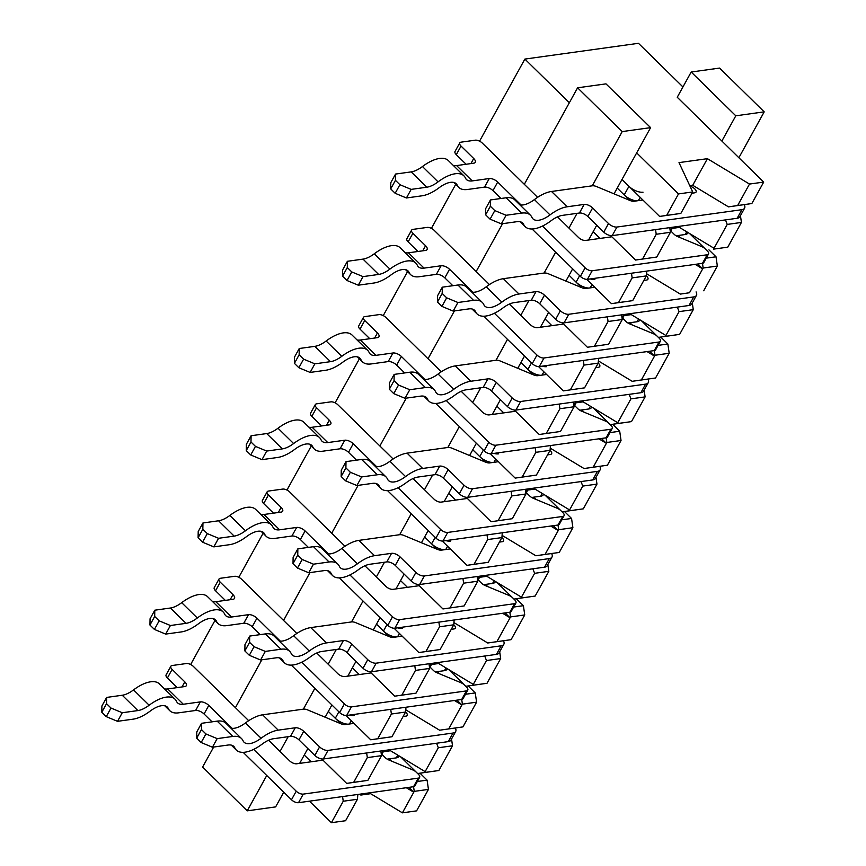 <?xml version="1.0" encoding="UTF-8"?>
<svg xmlns="http://www.w3.org/2000/svg" width="866" height="866" viewBox="0 0 866 866"><rect width="100%" height="100%" fill="white"/><g stroke="black" fill="none" stroke-linecap="round" stroke-linejoin="round"><path stroke-width="1.3" d="M402.138 636.142L393.391 637.354A6.614 3.02 28.9 0 1 389.159 636.575L355.829 622.708A6.614 3.02 28.9 0 0 351.596 621.918L310.764 627.601A32.334 14.982 -45.5 0 0 293.639 635.709A21.304 9.872 134.5 0 1 279.123 640.981M397.646 627.85A11.02 5.034 28.9 0 0 402.268 628.315M451.262 629.311L453.968 628.943A5.51 2.511 28.9 0 0 455.31 628.186A5.51 2.511 28.9 0 0 453.752 624.765M244.861 650.929L244.959 644.661L249.7 636.077L249.603 642.345L244.861 650.929L249.321 655.302L254.063 646.718L265.321 651.405L280.941 649.229A32.334 14.982 -45.5 0 1 289.677 651.34A32.334 14.982 -45.5 0 1 291.203 653.538A21.304 9.872 134.5 0 0 292.21 654.988A21.304 9.872 134.5 0 0 309.259 651.026A32.334 14.982 -45.5 0 1 326.374 642.918L343.412 640.548L338.671 649.132A6.614 3.02 28.9 0 1 347.114 652.65L363.016 668.249A6.614 3.02 28.9 0 0 371.46 671.756L496.413 654.393A11.02 5.034 28.9 0 0 499.087 652.888L503.828 644.293A11.02 5.034 28.9 0 0 503.471 640.808M503.828 644.293A11.02 5.034 28.9 0 1 501.154 645.809L376.201 663.172A6.614 3.02 28.9 0 1 367.758 659.665L351.856 644.066A6.614 3.02 28.9 0 0 343.412 640.548M249.321 655.302L260.579 659.989L276.2 657.814A21.304 9.872 -45.5 0 1 281.959 659.21A21.304 9.872 -45.5 0 1 282.965 660.661A32.334 14.982 134.5 0 0 284.492 662.858A32.334 14.982 134.5 0 0 310.353 656.85A21.304 9.872 -45.5 0 1 321.632 651.503L338.671 649.132M373.3 629.972L376.483 624.202L383.454 631.043A11.02 5.034 28.9 0 0 396.195 636.965M249.7 636.077L265.321 633.912A32.334 14.982 -45.5 0 1 274.057 636.012L289.677 651.34M265.321 651.405L260.579 659.989M254.063 646.718L249.603 642.345M353.988 723.37L345.242 724.582A6.614 3.02 28.9 0 1 341.009 723.803L307.679 709.936A6.614 3.02 28.9 0 0 303.446 709.146L262.604 714.818A32.334 14.982 -45.5 0 0 245.489 722.937A21.304 9.872 134.5 0 1 230.973 728.209M349.496 715.078A11.02 5.034 28.9 0 0 354.118 715.543M403.112 716.539L405.818 716.16A5.51 2.511 28.9 0 0 407.15 715.413A5.51 2.511 28.9 0 0 405.602 711.993L391.952 736.76L370.724 739.78L345.978 715.5M196.712 738.146L196.809 731.889L201.551 723.305L201.453 729.562L196.712 738.146L201.172 742.53L205.913 733.946L217.171 738.622L232.792 736.457A32.334 14.982 -45.5 0 1 241.527 738.568A32.334 14.982 -45.5 0 1 243.054 740.766A21.304 9.872 134.5 0 0 244.06 742.216A21.304 9.872 134.5 0 0 261.099 738.254A32.334 14.982 -45.5 0 1 278.224 730.146L295.263 727.776L290.521 736.36A6.614 3.02 28.9 0 1 298.965 739.878L314.867 755.466A6.614 3.02 28.9 0 0 323.31 758.984L448.263 741.621A11.02 5.034 28.9 0 0 450.937 740.105L455.678 731.521A11.02 5.034 28.9 0 0 455.321 728.025M455.678 731.521A11.02 5.034 28.9 0 1 453.005 733.037L328.041 750.4A6.614 3.02 28.9 0 1 319.597 746.882L303.706 731.294A6.614 3.02 28.9 0 0 295.263 727.776M201.172 742.53L212.43 747.217L228.05 745.041A21.304 9.872 -45.5 0 1 233.809 746.427A21.304 9.872 -45.5 0 1 234.816 747.878A32.334 14.982 134.5 0 0 236.342 750.086A32.334 14.982 134.5 0 0 262.203 744.078A21.304 9.872 -45.5 0 1 273.483 738.73L290.521 736.36M325.151 717.2L328.333 711.43L335.304 718.271A11.02 5.034 28.9 0 0 348.045 724.192M201.551 723.305L217.171 721.129A32.334 14.982 -45.5 0 1 225.907 723.24L241.527 738.568M217.171 738.622L212.43 747.217M205.913 733.946L201.453 729.562M450.288 548.914L441.552 550.126A6.614 3.02 28.9 0 1 437.308 549.347L403.978 535.48A6.614 3.02 28.9 0 0 399.746 534.701L358.914 540.373A32.334 14.982 -45.5 0 0 341.789 548.481A21.304 9.872 134.5 0 1 327.283 553.764M445.795 540.622A11.02 5.034 28.9 0 0 450.417 541.088M499.411 542.094L502.118 541.715A5.51 2.511 28.9 0 0 503.46 540.958A5.51 2.511 28.9 0 0 501.901 537.537M293.011 563.701L293.109 557.444L297.85 548.849L297.752 555.117L293.011 563.701L297.471 568.074L302.212 559.49L313.47 564.177L329.091 562.002A32.334 14.982 -45.5 0 1 337.827 564.112A32.334 14.982 -45.5 0 1 339.353 566.31A21.304 9.872 134.5 0 0 340.36 567.76A21.304 9.872 134.5 0 0 357.409 563.809A32.334 14.982 -45.5 0 1 374.523 555.691L391.562 553.331L386.831 561.915A6.614 3.02 28.9 0 1 395.275 565.422L411.166 581.021A6.614 3.02 28.9 0 0 419.609 584.528L544.562 567.176A11.02 5.034 28.9 0 0 547.236 565.66L551.978 557.076A11.02 5.034 28.9 0 0 551.631 553.58M551.978 557.076A11.02 5.034 28.9 0 1 549.304 558.592L424.351 575.944A6.614 3.02 28.9 0 1 415.907 572.437L400.005 556.838A6.614 3.02 28.9 0 0 391.562 553.331M297.471 568.074L308.729 572.762L324.349 570.597A21.304 9.872 -45.5 0 1 330.108 571.982A21.304 9.872 -45.5 0 1 331.115 573.433A32.334 14.982 134.5 0 0 332.641 575.63A32.334 14.982 134.5 0 0 358.502 569.622A21.304 9.872 -45.5 0 1 369.782 564.275L386.831 561.915M421.45 542.744L424.632 536.974L431.604 543.816A11.02 5.034 28.9 0 0 444.345 549.737M297.85 548.849L313.47 546.684A32.334 14.982 -45.5 0 1 322.217 548.795L337.827 564.112M313.47 564.177L308.729 572.762M302.212 559.49L297.752 555.117M498.437 461.686L489.701 462.909A6.614 3.02 28.9 0 1 485.458 462.119L452.128 448.252A6.614 3.02 28.9 0 0 447.895 447.473L407.063 453.145A32.334 14.982 -45.5 0 0 389.938 461.253A21.304 9.872 134.5 0 1 375.433 466.536M493.945 453.405A11.02 5.034 28.9 0 0 498.567 453.86M547.561 454.866L550.267 454.488A5.51 2.511 28.9 0 0 551.61 453.73A5.51 2.511 28.9 0 0 550.051 450.309M341.161 476.473L341.269 470.216L345.999 461.632L345.902 467.889L341.161 476.473L345.621 480.857L350.362 472.273L361.62 476.95L377.24 474.785A32.334 14.982 -45.5 0 1 385.976 476.885A32.334 14.982 -45.5 0 1 387.503 479.093A21.304 9.872 134.5 0 0 388.509 480.543A21.304 9.872 134.5 0 0 405.559 476.581A32.334 14.982 -45.5 0 1 422.673 468.463L439.722 466.103L434.981 474.687A6.614 3.02 28.9 0 1 443.424 478.194L459.316 493.793A6.614 3.02 28.9 0 0 467.759 497.311L592.712 479.948A11.02 5.034 28.9 0 0 595.386 478.433L600.127 469.848A11.02 5.034 28.9 0 0 599.781 466.352M600.127 469.848A11.02 5.034 28.9 0 1 597.453 471.364L472.5 488.727A6.614 3.02 28.9 0 1 464.057 485.209L448.155 469.61A6.614 3.02 28.9 0 0 439.722 466.103M345.621 480.857L356.879 485.534L372.499 483.369A21.304 9.872 -45.5 0 1 378.258 484.754A21.304 9.872 -45.5 0 1 379.265 486.205A32.334 14.982 134.5 0 0 380.791 488.402A32.334 14.982 134.5 0 0 406.652 482.394A21.304 9.872 -45.5 0 1 417.942 477.058L434.981 474.687M469.599 455.527L472.782 449.757L479.753 456.599A11.02 5.034 28.9 0 0 492.494 462.52M345.999 461.632L361.62 459.456A32.334 14.982 -45.5 0 1 370.367 461.567L385.976 476.885M361.62 476.95L356.879 485.534M350.362 472.273L345.902 467.889M546.598 374.469L537.851 375.682A6.614 3.02 28.9 0 1 533.608 374.891L500.288 361.025A6.614 3.02 28.9 0 0 496.045 360.245L455.213 365.917A32.334 14.982 -45.5 0 0 438.088 374.036A21.304 9.872 134.5 0 1 423.582 379.308M542.094 366.177A11.02 5.034 28.9 0 0 546.717 366.643M595.711 367.639L598.417 367.26A5.51 2.511 28.9 0 0 599.759 366.502A5.51 2.511 28.9 0 0 598.2 363.092M389.31 389.245L389.419 382.989L394.149 374.404L394.052 380.661L389.31 389.245L393.77 393.629L398.512 385.045L409.77 389.722L425.39 387.557A32.334 14.982 -45.5 0 1 434.126 389.668A32.334 14.982 -45.5 0 1 435.652 391.865A21.304 9.872 134.5 0 0 436.659 393.316A21.304 9.872 134.5 0 0 453.708 389.354A32.334 14.982 -45.5 0 1 470.833 381.246L487.872 378.875L483.131 387.459A6.614 3.02 28.9 0 1 491.574 390.977L507.465 406.565A6.614 3.02 28.9 0 0 515.909 410.083L640.862 392.72A11.02 5.034 28.9 0 0 643.546 391.205L648.277 382.62A11.02 5.034 28.9 0 0 647.93 379.124M648.277 382.62A11.02 5.034 28.9 0 1 645.603 384.136L520.65 401.499A6.614 3.02 28.9 0 1 512.207 397.981L496.315 382.382A6.614 3.02 28.9 0 0 487.872 378.875M393.77 393.629L405.028 398.306L420.649 396.141A21.304 9.872 -45.5 0 1 426.408 397.526A21.304 9.872 -45.5 0 1 427.414 398.977A32.334 14.982 134.5 0 0 428.941 401.175A32.334 14.982 134.5 0 0 454.802 395.177A21.304 9.872 -45.5 0 1 466.092 389.83L483.131 387.459M517.749 368.299L520.942 362.529L527.914 369.371A11.02 5.034 28.9 0 0 540.644 375.292M394.149 374.404L409.77 372.228A32.334 14.982 -45.5 0 1 418.516 374.339L434.126 389.668M409.77 389.722L405.028 398.306M398.512 385.045L394.052 380.661M594.747 287.241L586.001 288.454A6.614 3.02 28.9 0 1 581.768 287.674L548.438 273.808A6.614 3.02 28.9 0 0 544.194 273.017L503.363 278.69A32.334 14.982 -45.5 0 0 486.237 286.808A21.304 9.872 134.5 0 1 471.732 292.08M590.244 278.949A11.02 5.034 28.9 0 0 594.866 279.415M643.86 280.411L646.566 280.043A5.51 2.511 28.9 0 0 647.909 279.285A5.51 2.511 28.9 0 0 646.35 275.864M437.46 302.028L437.568 295.761L442.31 287.176L442.201 293.444L437.46 302.028L441.931 306.402L446.661 297.817L457.919 302.505L473.54 300.329A32.334 14.982 -45.5 0 1 482.286 302.44A32.334 14.982 -45.5 0 1 483.813 304.637A21.304 9.872 134.5 0 0 484.808 306.088A21.304 9.872 134.5 0 0 501.858 302.126A32.334 14.982 -45.5 0 1 518.983 294.018L536.022 291.647L531.28 300.231A6.614 3.02 28.9 0 1 539.724 303.75L555.615 319.348A6.614 3.02 28.9 0 0 564.058 322.856L689.011 305.492A11.02 5.034 28.9 0 0 691.696 303.977L696.437 295.393A11.02 5.034 28.9 0 0 696.08 291.907M696.437 295.393A11.02 5.034 28.9 0 1 693.753 296.908L568.8 314.271A6.614 3.02 28.9 0 1 560.356 310.764L544.465 295.165A6.614 3.02 28.9 0 0 536.022 291.647M441.931 306.402L453.178 311.089L468.798 308.913A21.304 9.872 -45.5 0 1 474.568 310.299A21.304 9.872 -45.5 0 1 475.564 311.749A32.334 14.982 134.5 0 0 477.09 313.957A32.334 14.982 134.5 0 0 502.951 307.95A21.304 9.872 -45.5 0 1 514.242 302.602L531.28 300.231M565.899 281.071L569.092 275.301L576.063 282.143A11.02 5.034 28.9 0 0 588.804 288.064M442.31 287.176L457.93 285.011A32.334 14.982 -45.5 0 1 466.666 287.111L482.286 302.44M457.919 302.505L453.178 311.089M446.661 297.817L442.201 293.444M642.897 200.014L634.15 201.226A6.614 3.02 28.9 0 1 629.918 200.447L596.587 186.58A6.614 3.02 28.9 0 0 592.344 185.8L551.512 191.473A32.334 14.982 -45.5 0 0 534.398 199.581A21.304 9.872 134.5 0 1 519.881 204.863M628.954 186.331L624.213 194.915L617.242 188.074L621.983 179.489L628.954 186.331A11.02 5.034 28.9 0 0 643.027 192.187M692.021 193.194L694.727 192.815A5.51 2.511 28.9 0 0 696.058 192.057A5.51 2.511 28.9 0 0 690.018 186.19M485.61 214.8L485.718 208.533L490.459 199.949L490.351 206.216L485.61 214.8L490.08 219.174L494.811 210.59L506.069 215.277L521.689 213.101A32.334 14.982 -45.5 0 1 530.436 215.212A32.334 14.982 -45.5 0 1 531.962 217.409A21.304 9.872 134.5 0 0 532.969 218.86A21.304 9.872 134.5 0 0 550.007 214.909A32.334 14.982 -45.5 0 1 567.133 206.79L584.171 204.419L579.43 213.014A6.614 3.02 28.9 0 1 587.873 216.522L603.764 232.12A6.614 3.02 28.9 0 0 612.208 235.628L737.172 218.275A11.02 5.034 28.9 0 0 739.845 216.76L744.587 208.176A11.02 5.034 28.9 0 0 744.23 204.679M744.587 208.176A11.02 5.034 28.9 0 1 741.902 209.68L616.949 227.044A6.614 3.02 28.9 0 1 608.506 223.536L592.615 207.937A6.614 3.02 28.9 0 0 584.171 204.419M490.08 219.174L501.338 223.861L516.948 221.685A21.304 9.872 -45.5 0 1 522.718 223.082A21.304 9.872 -45.5 0 1 523.724 224.532A32.334 14.982 134.5 0 0 525.24 226.73A32.334 14.982 134.5 0 0 551.112 220.722A21.304 9.872 -45.5 0 1 562.391 215.374L579.43 213.014M624.213 194.915A11.02 5.034 28.9 0 0 636.954 200.836M490.459 199.949L506.08 197.784A32.334 14.982 -45.5 0 1 514.815 199.884L530.436 215.212M506.069 215.277L501.338 223.861M494.811 210.59L490.351 206.216M230.161 599.716L232.965 594.65L220.278 582.19A5.51 2.511 -151.1 0 1 219.001 579.04A5.51 2.511 -151.1 0 1 220.343 578.282L234.545 576.312A5.51 2.511 -151.1 0 1 241.582 579.235L296.832 633.457M316.75 652.996L337.783 673.64A5.51 2.511 -151.1 0 0 344.82 676.562L371.092 672.914L369.89 671.735L394.799 696.167L416.026 693.146L429.666 668.422L415.474 670.403L401.824 695.127M438.683 663.518L431.441 664.525A5.51 2.511 -151.1 0 0 430.099 665.283A5.51 2.511 -151.1 0 0 431.376 668.444L433.422 670.446A5.51 2.511 -151.1 0 0 436.919 672.72L460.939 682.711A5.51 2.511 -151.1 0 1 464.447 684.984L466.493 686.987A5.51 2.511 -151.1 0 1 467.77 690.148L463.029 698.732A5.51 2.511 -151.1 0 1 461.686 699.49L346.671 715.468A5.51 2.511 -151.1 0 1 339.634 712.545L291.312 665.12M467.77 690.148A5.51 2.511 -151.1 0 1 466.428 690.906L351.412 706.883A5.51 2.511 -151.1 0 1 344.376 703.961L301.79 662.176M280.368 641.154L256.953 618.172L252.212 626.757L260.222 634.616M225.333 600.387L215.537 590.785A5.51 2.511 -151.1 0 1 214.259 587.624L219.001 579.04M447.343 668.747L447.127 669.137A11.02 5.034 -151.1 0 1 444.453 670.652L435.338 671.919M355.98 661.343L352.408 667.816L359.271 674.56L352.408 667.816L347.807 676.151M232.965 594.65A6.614 3.02 -151.1 0 1 234.491 598.428A6.614 3.02 -151.1 0 1 232.889 599.337L215.851 601.708A21.304 9.872 -45.5 0 1 212.625 601.643M256.953 618.172A6.614 3.02 -151.1 0 0 248.51 614.665L243.768 623.249A6.614 3.02 -151.1 0 1 252.212 626.757M159.149 620.835L170.407 625.512L165.666 634.096L154.408 629.42L159.149 620.835L154.689 616.451L149.948 625.035L150.056 618.779L154.798 610.194L154.689 616.451M243.768 623.249L226.73 625.62A32.334 14.982 -45.5 0 1 217.983 623.509A32.334 14.982 -45.5 0 1 216.457 621.312A21.304 9.872 134.5 0 0 215.461 619.861A21.304 9.872 134.5 0 0 198.411 623.812A32.334 14.982 -45.5 0 1 181.286 631.931L165.666 634.096M248.51 614.665L231.471 617.036A21.304 9.872 -45.5 0 1 225.701 615.639A21.304 9.872 -45.5 0 1 224.705 614.189A32.334 14.982 134.5 0 0 223.179 611.991L207.559 596.674A32.334 14.982 134.5 0 0 181.698 602.671A21.304 9.872 -45.5 0 1 170.407 608.019L154.798 610.194M223.179 611.991A32.334 14.982 134.5 0 0 197.318 617.999A21.304 9.872 -45.5 0 1 186.028 623.347L170.407 625.512M149.948 625.035L154.408 629.42M182.012 686.944L184.815 681.867L172.128 669.418A5.51 2.511 -151.1 0 1 170.851 666.268A5.51 2.511 -151.1 0 1 172.193 665.51L186.396 663.529A5.51 2.511 -151.1 0 1 193.421 666.463L248.683 720.674M268.601 740.213L289.634 760.857A5.51 2.511 -151.1 0 0 296.67 763.79L322.942 760.142L321.741 758.962L346.649 783.394L367.866 780.374L381.516 755.65L367.325 757.62L353.674 782.344L367.866 780.374M390.534 750.746L383.292 751.753A5.51 2.511 -151.1 0 0 381.949 752.511A5.51 2.511 -151.1 0 0 383.227 755.672L385.262 757.674A5.51 2.511 -151.1 0 0 388.769 759.947L412.79 769.939A5.51 2.511 -151.1 0 1 416.297 772.212L418.343 774.215A5.51 2.511 -151.1 0 1 419.609 777.376L414.879 785.96A5.51 2.511 -151.1 0 1 413.537 786.718L298.521 802.695A5.51 2.511 -151.1 0 1 291.485 799.773L243.162 752.348M419.609 777.376A5.51 2.511 -151.1 0 1 418.278 778.133L303.262 794.111A5.51 2.511 -151.1 0 1 296.226 791.178L253.641 749.393M232.218 728.382L208.803 705.4L204.062 713.985L212.062 721.843M177.184 687.615L167.387 678.002A5.51 2.511 -151.1 0 1 166.11 674.852L170.851 666.268M399.194 755.975L398.977 756.354A11.02 5.034 -151.1 0 1 396.303 757.869L387.189 759.136M307.831 748.57L304.258 755.044L311.121 761.777L304.258 755.044L299.658 763.368M184.815 681.867A6.614 3.02 -151.1 0 1 186.342 685.655A6.614 3.02 -151.1 0 1 184.739 686.565L167.701 688.935A21.304 9.872 -45.5 0 1 164.475 688.86M208.803 705.4A6.614 3.02 -151.1 0 0 200.36 701.893L195.619 710.477A6.614 3.02 -151.1 0 1 204.062 713.985M111 708.052L122.258 712.74L117.516 721.324L106.258 716.637L111 708.052L106.54 703.679L101.798 712.263L101.907 706.007L106.637 697.422L106.54 703.679M195.619 710.477L178.58 712.837A32.334 14.982 -45.5 0 1 169.833 710.737A32.334 14.982 -45.5 0 1 168.307 708.54A21.304 9.872 134.5 0 0 167.3 707.089A21.304 9.872 134.5 0 0 150.262 711.04A32.334 14.982 -45.5 0 1 133.137 719.159L117.516 721.324M200.36 701.893L183.321 704.253A21.304 9.872 -45.5 0 1 177.552 702.867A21.304 9.872 -45.5 0 1 176.545 701.417A32.334 14.982 134.5 0 0 175.029 699.219L159.409 683.891A32.334 14.982 134.5 0 0 133.548 689.899A21.304 9.872 -45.5 0 1 122.258 695.246L106.637 697.422M175.029 699.219A32.334 14.982 134.5 0 0 149.158 705.227A21.304 9.872 -45.5 0 1 137.878 710.575L122.258 712.74M101.798 712.263L106.258 716.637M278.322 512.499L281.114 507.422L268.428 494.973A5.51 2.511 -151.1 0 1 267.15 491.812A5.51 2.511 -151.1 0 1 268.492 491.054L282.695 489.084A5.51 2.511 -151.1 0 1 289.731 492.007L344.982 546.23M364.9 565.769L385.933 586.412A5.51 2.511 -151.1 0 0 392.969 589.335L419.241 585.687L418.04 584.507L442.948 608.95L464.176 605.929L477.826 581.205L463.624 583.175L449.974 607.9M486.833 576.301L479.591 577.308A5.51 2.511 -151.1 0 0 478.249 578.055A5.51 2.511 -151.1 0 0 479.526 581.216L481.572 583.219A5.51 2.511 -151.1 0 0 485.068 585.492L509.1 595.483A5.51 2.511 -151.1 0 1 512.596 597.767L514.642 599.77A5.51 2.511 -151.1 0 1 515.92 602.92L511.178 611.504A5.51 2.511 -151.1 0 1 509.836 612.262L394.82 628.24A5.51 2.511 -151.1 0 1 387.784 625.317L339.461 577.903M515.92 602.92A5.51 2.511 -151.1 0 1 514.577 603.678L399.562 619.655A5.51 2.511 -151.1 0 1 392.525 616.733L349.94 574.948M328.517 553.926L305.103 530.955L300.361 539.54L308.372 547.388M273.483 513.17L263.686 503.557A5.51 2.511 -151.1 0 1 262.42 500.396L267.15 491.812M495.493 581.519L495.276 581.909A11.02 5.034 -151.1 0 1 492.602 583.424L483.488 584.691M404.13 574.115L400.557 580.588L407.431 587.332L400.557 580.588L395.957 588.923M281.114 507.422A6.614 3.02 -151.1 0 1 282.652 511.211A6.614 3.02 -151.1 0 1 281.039 512.12L264 514.48A21.304 9.872 -45.5 0 1 260.774 514.415M305.103 530.955A6.614 3.02 -151.1 0 0 296.659 527.437L291.918 536.022A6.614 3.02 -151.1 0 1 300.361 539.54M207.299 533.608L218.557 538.284L213.826 546.879L202.568 542.192L207.299 533.608L202.839 529.223L198.097 537.808L198.206 531.551L202.947 522.967L202.839 529.223M291.918 536.022L274.879 538.392A32.334 14.982 -45.5 0 1 266.143 536.281A32.334 14.982 -45.5 0 1 264.617 534.084A21.304 9.872 134.5 0 0 263.61 532.633A21.304 9.872 134.5 0 0 246.561 536.595A32.334 14.982 -45.5 0 1 229.436 544.703L213.826 546.879M296.659 527.437L279.621 529.808A21.304 9.872 -45.5 0 1 273.862 528.422A21.304 9.872 -45.5 0 1 272.855 526.972A32.334 14.982 134.5 0 0 271.329 524.764L255.708 509.446A32.334 14.982 134.5 0 0 229.847 515.454A21.304 9.872 -45.5 0 1 218.568 520.791L202.947 522.967M271.329 524.764A32.334 14.982 134.5 0 0 245.468 530.771A21.304 9.872 -45.5 0 1 234.177 536.119L218.557 538.284M198.097 537.808L202.568 542.192M326.471 425.271L329.264 420.194L316.577 407.745A5.51 2.511 -151.1 0 1 315.311 404.584A5.51 2.511 -151.1 0 1 316.642 403.827L330.844 401.856A5.51 2.511 -151.1 0 1 337.881 404.79L393.142 459.002M413.05 478.541L434.093 499.184A5.51 2.511 -151.1 0 0 441.13 502.107L467.391 498.459L466.189 497.279L491.098 521.722L512.326 518.702L525.976 493.977L511.774 495.947L498.123 520.672M534.982 489.074L527.74 490.08A5.51 2.511 -151.1 0 0 526.398 490.838A5.51 2.511 -151.1 0 0 527.675 493.988L529.721 495.991A5.51 2.511 -151.1 0 0 533.229 498.264L557.249 508.266A5.51 2.511 -151.1 0 1 560.746 510.539L562.792 512.542A5.51 2.511 -151.1 0 1 564.069 515.692L559.328 524.276A5.51 2.511 -151.1 0 1 557.985 525.034L442.97 541.023A5.51 2.511 -151.1 0 1 435.934 538.089L387.611 490.676M564.069 515.692A5.51 2.511 -151.1 0 1 562.727 516.45L447.711 532.438A5.51 2.511 -151.1 0 1 440.675 529.505L398.089 487.72M376.667 466.698L353.252 443.728L348.511 452.312L356.521 460.171M321.632 425.942L311.836 416.33A5.51 2.511 -151.1 0 1 310.569 413.169L315.311 404.584M543.642 494.291L543.426 494.681A11.02 5.034 -151.1 0 1 540.752 496.196L531.637 497.463M452.279 486.898L448.707 493.371L455.581 500.104L448.707 493.371L444.117 501.695M329.264 420.194A6.614 3.02 -151.1 0 1 330.801 423.983A6.614 3.02 -151.1 0 1 329.188 424.892L312.15 427.263A21.304 9.872 -45.5 0 1 308.924 427.187M353.252 443.728A6.614 3.02 -151.1 0 0 344.809 440.209L340.067 448.794A6.614 3.02 -151.1 0 1 348.511 452.312M255.459 446.38L266.706 451.067L261.976 459.651L250.718 454.964L255.459 446.38L250.988 442.006L246.258 450.591L246.355 444.323L251.097 435.739L250.988 442.006M340.067 448.794L323.029 451.164A32.334 14.982 -45.5 0 1 314.293 449.053A32.334 14.982 -45.5 0 1 312.767 446.856A21.304 9.872 134.5 0 0 311.76 445.405A21.304 9.872 134.5 0 0 294.711 449.367A32.334 14.982 -45.5 0 1 277.596 457.475L261.976 459.651M344.809 440.209L327.77 442.58A21.304 9.872 -45.5 0 1 322.011 441.195A21.304 9.872 -45.5 0 1 321.005 439.744A32.334 14.982 134.5 0 0 319.478 437.546L303.858 422.218A32.334 14.982 134.5 0 0 277.997 428.226A21.304 9.872 -45.5 0 1 266.717 433.574L251.097 435.739M319.478 437.546A32.334 14.982 134.5 0 0 293.617 443.544A21.304 9.872 -45.5 0 1 282.327 448.891L266.706 451.067M246.258 450.591L250.718 454.964M374.621 338.043L377.424 332.966L364.727 320.517A5.51 2.511 -151.1 0 1 363.46 317.367A5.51 2.511 -151.1 0 1 364.792 316.61L378.994 314.629A5.51 2.511 -151.1 0 1 386.03 317.562L441.292 371.774M461.199 391.313L482.243 411.956A5.51 2.511 -151.1 0 0 489.279 414.89L515.541 411.242L514.339 410.062L539.247 434.494L560.475 431.474L574.126 406.749L559.923 408.72L546.273 433.444M583.132 401.846L575.89 402.852A5.51 2.511 -151.1 0 0 574.559 403.61A5.51 2.511 -151.1 0 0 575.825 406.771L577.871 408.774A5.51 2.511 -151.1 0 0 581.378 411.047L605.399 421.038A5.51 2.511 -151.1 0 1 608.906 423.312L610.941 425.314A5.51 2.511 -151.1 0 1 612.219 428.475L607.477 437.059A5.51 2.511 -151.1 0 1 606.135 437.817L491.119 453.795A5.51 2.511 -151.1 0 1 484.094 450.861L435.76 403.448M612.219 428.475A5.51 2.511 -151.1 0 1 610.876 429.233L495.861 445.211A5.51 2.511 -151.1 0 1 488.825 442.277L446.239 400.493M424.816 379.47L401.402 356.5L396.66 365.084L404.671 372.943M369.782 338.714L359.996 329.102A5.51 2.511 -151.1 0 1 358.719 325.952L363.46 317.367M591.792 407.074L591.575 407.453A11.02 5.034 -151.1 0 1 588.902 408.969L579.787 410.235M500.44 399.67L496.868 406.143L503.731 412.876L496.868 406.143L492.267 414.468M377.424 332.966A6.614 3.02 -151.1 0 1 378.951 336.755A6.614 3.02 -151.1 0 1 377.338 337.664L360.299 340.035A21.304 9.872 -45.5 0 1 357.073 339.959M401.402 356.5A6.614 3.02 -151.1 0 0 392.958 352.992L388.217 361.577A6.614 3.02 -151.1 0 1 396.66 365.084M303.609 359.152L314.867 363.839L310.125 372.423L298.867 367.736L303.609 359.152L299.149 354.779L294.408 363.363L294.505 357.095L299.246 348.511L299.149 354.779M388.217 361.577L371.178 363.936A32.334 14.982 -45.5 0 1 362.443 361.836A32.334 14.982 -45.5 0 1 360.916 359.628A21.304 9.872 134.5 0 0 359.91 358.178A21.304 9.872 134.5 0 0 342.86 362.14A32.334 14.982 -45.5 0 1 325.746 370.258L310.125 372.423M392.958 352.992L375.92 355.352A21.304 9.872 -45.5 0 1 370.161 353.967A21.304 9.872 -45.5 0 1 369.154 352.516A32.334 14.982 134.5 0 0 367.628 350.319L352.007 334.99A32.334 14.982 134.5 0 0 326.146 340.998A21.304 9.872 -45.5 0 1 314.867 346.346L299.246 348.511M367.628 350.319A32.334 14.982 134.5 0 0 341.767 356.327A21.304 9.872 -45.5 0 1 330.487 361.663L314.867 363.839M294.408 363.363L298.867 367.736M422.77 250.815L425.574 245.738L412.887 233.29A5.51 2.511 -151.1 0 1 411.61 230.139A5.51 2.511 -151.1 0 1 412.941 229.382L427.144 227.412A5.51 2.511 -151.1 0 1 434.18 230.334L489.442 284.557M509.349 304.096L530.393 324.739A5.51 2.511 -151.1 0 0 537.429 327.662L563.701 324.014L562.499 322.834L587.397 347.266L608.625 344.246L622.275 319.522L608.073 321.502L594.422 346.227M631.292 314.618L624.04 315.625A5.51 2.511 -151.1 0 0 622.708 316.382A5.51 2.511 -151.1 0 0 623.975 319.543L626.021 321.546A5.51 2.511 -151.1 0 0 629.528 323.819L653.549 333.811A5.51 2.511 -151.1 0 1 657.056 336.084L659.091 338.086A5.51 2.511 -151.1 0 1 660.368 341.247L655.627 349.832A5.51 2.511 -151.1 0 1 654.295 350.589L539.28 366.567A5.51 2.511 -151.1 0 1 532.244 363.644L483.91 316.22M660.368 341.247A5.51 2.511 -151.1 0 1 659.026 342.005L544.01 357.983A5.51 2.511 -151.1 0 1 536.974 355.06L494.389 313.265M472.966 292.253L449.551 269.272L444.81 277.856L452.821 285.715M417.942 251.486L408.146 241.874A5.51 2.511 -151.1 0 1 406.868 238.724L411.61 230.139M639.942 319.846L639.736 320.236A11.02 5.034 -151.1 0 1 637.051 321.741L627.937 323.007M548.589 312.442L545.017 318.915L551.88 325.648L545.017 318.915L540.416 327.251M425.574 245.738A6.614 3.02 -151.1 0 1 427.1 249.527A6.614 3.02 -151.1 0 1 425.498 250.436L408.46 252.807A21.304 9.872 -45.5 0 1 405.234 252.742M449.551 269.272A6.614 3.02 -151.1 0 0 441.108 265.765L436.367 274.349A6.614 3.02 -151.1 0 1 444.81 277.856M351.758 271.924L363.016 276.611L358.275 285.195L347.017 280.519L351.758 271.924L347.298 267.551L342.557 276.135L342.655 269.878L347.396 261.294L347.298 267.551M436.367 274.349L419.328 276.719A32.334 14.982 -45.5 0 1 410.592 274.609A32.334 14.982 -45.5 0 1 409.066 272.411A21.304 9.872 134.5 0 0 408.059 270.961A21.304 9.872 134.5 0 0 391.021 274.912A32.334 14.982 -45.5 0 1 373.895 283.03L358.275 285.195M441.108 265.765L424.069 268.124A21.304 9.872 -45.5 0 1 418.31 266.739A21.304 9.872 -45.5 0 1 417.304 265.288A32.334 14.982 134.5 0 0 415.777 263.091L400.168 247.763A32.334 14.982 134.5 0 0 374.296 253.77A21.304 9.872 -45.5 0 1 363.016 259.118L347.396 261.294M415.777 263.091A32.334 14.982 134.5 0 0 389.916 269.099A21.304 9.872 -45.5 0 1 378.637 274.446L363.016 276.611M342.557 276.135L347.017 280.519M470.92 163.587L473.724 158.521L461.037 146.073A5.51 2.511 -151.1 0 1 459.759 142.912A5.51 2.511 -151.1 0 1 461.102 142.154L475.293 140.184A5.51 2.511 -151.1 0 1 482.33 143.106L537.591 197.329M557.509 216.868L578.542 237.511A5.51 2.511 -151.1 0 0 585.578 240.434L611.851 236.786L610.649 235.606L635.547 260.049L656.774 257.029L670.425 232.294L656.222 234.275L642.583 258.999M679.442 227.39L672.2 228.397A5.51 2.511 -151.1 0 0 670.858 229.154A5.51 2.511 -151.1 0 0 672.135 232.315L674.17 234.318A5.51 2.511 -151.1 0 0 677.677 236.591L701.698 246.583A5.51 2.511 -151.1 0 1 705.205 248.856L707.241 250.859A5.51 2.511 -151.1 0 1 708.518 254.019L703.777 262.604A5.51 2.511 -151.1 0 1 702.445 263.361L587.429 279.339A5.51 2.511 -151.1 0 1 580.393 276.416L532.06 228.992M708.518 254.019A5.51 2.511 -151.1 0 1 707.186 254.777L592.171 270.755A5.51 2.511 -151.1 0 1 585.135 267.832L542.538 226.048M521.115 205.026L497.701 182.044L492.97 190.639L500.97 198.487M466.092 164.259L456.295 154.657A5.51 2.511 -151.1 0 1 455.018 151.496L459.759 142.912M688.091 232.618L687.885 233.008A11.02 5.034 -151.1 0 1 685.201 234.524L676.086 235.79M596.739 225.214L593.167 231.687L600.03 238.431L593.167 231.687L588.566 240.023M473.724 158.521A6.614 3.02 -151.1 0 1 475.25 162.31A6.614 3.02 -151.1 0 1 473.648 163.209L456.609 165.579A21.304 9.872 -45.5 0 1 453.383 165.514M497.701 182.044A6.614 3.02 -151.1 0 0 489.258 178.537L484.527 187.121A6.614 3.02 -151.1 0 1 492.97 190.639M399.908 184.707L411.166 189.383L406.425 197.968L395.167 193.291L399.908 184.707L395.448 180.323L390.707 188.907L390.804 182.65L395.546 174.066L395.448 180.323M484.527 187.121L467.478 189.492A32.334 14.982 -45.5 0 1 458.742 187.381A32.334 14.982 -45.5 0 1 457.216 185.183A21.304 9.872 134.5 0 0 456.209 183.733A21.304 9.872 134.5 0 0 439.17 187.695A32.334 14.982 -45.5 0 1 422.045 195.803L406.425 197.968M489.258 178.537L472.219 180.907A21.304 9.872 -45.5 0 1 466.46 179.511A21.304 9.872 -45.5 0 1 465.453 178.06A32.334 14.982 134.5 0 0 463.927 175.863L448.317 160.546A32.334 14.982 134.5 0 0 422.456 166.543A21.304 9.872 -45.5 0 1 411.166 171.89L395.546 174.066M463.927 175.863A32.334 14.982 134.5 0 0 438.066 181.871A21.304 9.872 -45.5 0 1 426.786 187.218L411.166 189.383M390.707 188.907L395.167 193.291M655.551 377.998L669.202 353.274L654.999 355.244L654.523 356.099L641.349 379.968L655.551 377.998L632.191 381.311L598.384 360.916M660.78 337.069L667.859 344.019L669.202 353.274M583.327 360.451L583.998 365.106L598.2 363.135L584.55 387.86L563.322 390.88L538.576 366.599M583.998 365.106L570.348 389.83M629.798 200.392L617.242 188.074L614.059 193.843M636.672 152.881L621.983 179.489L659.621 216.435L680.849 213.415L692.703 191.949L678.5 193.919L636.672 152.881L650.604 127.638L622.21 131.578L592.268 185.811M283.756 792.184L275.637 806.895L247.232 810.847L266.75 775.492M280.032 751.439L288.172 736.685M303.371 709.157L314.899 688.275M328.182 664.211L336.322 649.468M351.52 621.929L363.049 601.047M376.331 576.983L384.472 562.24M399.67 534.712L411.198 513.819M424.481 489.755L432.621 475.012M447.819 447.484L459.348 426.592M472.63 402.528L480.771 387.784M495.969 360.256L507.498 339.364M520.78 315.311L528.92 300.567M544.119 273.028L555.658 252.147M568.94 228.083L577.07 213.339M340.89 723.749L328.333 711.43L331.905 704.956M389.04 636.521L376.483 624.202L380.055 617.729M437.189 549.293L424.632 536.974L428.205 530.512M485.339 462.076L472.782 449.757L476.354 443.284M533.488 374.848L520.942 362.529L524.515 356.056M581.638 287.62L569.092 275.301L572.664 268.828M370.659 793.689L360.83 795.064L361.436 793.949M735.797 115.806L721.865 141.039L677.244 97.263L691.187 72.019L735.797 115.806L764.202 111.855L738.871 157.731M691.187 72.019L719.581 68.078L764.202 111.855M342.568 796.579L343.25 801.234L331.397 822.7L309.454 801.18M389.04 749.848L425.141 771.628L424.665 772.483L417.639 773.533L438.867 770.513L452.517 745.788L451.543 739.023M462.942 726.899L439.592 730.211L462.942 726.899L476.592 702.174L475.25 692.919L468.181 685.98M454.141 620.002L453.752 624.808L439.549 626.789L425.899 651.513L440.101 649.543L418.873 652.563L394.127 628.272M453.752 624.808L440.101 649.543M502.291 532.774L501.901 537.591L487.699 539.561L474.048 564.286L488.251 562.315L467.023 565.336L442.277 541.055M501.901 537.591L488.251 562.315M550.451 445.546L550.051 450.363L535.848 452.333L522.198 477.058L536.4 475.088L515.173 478.108L490.427 453.827M550.051 450.363L536.4 475.088M584.55 387.86L563.322 390.88M598.2 363.135L598.601 358.329M631.476 273.223L632.148 277.889L618.497 302.613L632.7 300.632L611.472 303.652L586.726 279.372M632.7 300.632L646.35 275.908L646.75 271.101M190.65 664.514L214.941 620.521M238.799 577.297L263.091 533.294M286.949 490.069L311.24 446.066M335.099 402.842L359.39 358.838M383.248 315.614L407.54 271.621M431.398 228.397L455.689 184.393M479.558 141.169L524.872 59.083L638.458 43.3L682.938 86.946M692.703 191.949L679.009 162.613L707.414 158.673L692.724 185.281L728.49 206.866L751.85 203.542L763.693 182.087L721.865 141.039M707.414 158.673L749.501 184.057L737.648 205.523L728.49 206.866M763.693 182.087L749.501 184.057M524.872 59.083L569.352 102.729M331.397 822.7L345.599 820.73L357.442 799.264L343.25 801.234M369.284 792.866L402.398 812.838L416.589 810.868L428.443 789.402L414.24 791.372L413.764 792.228L406.295 787.724M402.398 812.838L413.764 792.228L408.817 787.367M452.517 745.788L438.315 747.759L436.572 743.245M425.141 771.628L438.315 747.759M424.665 772.483L438.867 770.513M714.049 248.271L713.573 249.137L727.776 247.156L741.426 222.432L727.223 224.413L714.049 248.271L677.948 226.502M713.573 249.137L727.776 247.156M741.426 222.432L740.441 215.666M678.5 193.919L666.658 215.385L680.849 213.415M725.481 219.899L727.223 224.413M702.478 263.361L703.149 268.016L689.498 292.74L680.34 294.094L646.534 273.688M697.725 264.022L702.672 268.882L695.203 264.368M357.842 794.458L357.442 799.264M405.992 707.23L405.591 712.036L391.4 714.017L377.749 738.741L370.724 739.78M377.749 738.741L391.952 736.76M461.719 699.49L462.39 704.145L448.74 728.869M456.967 700.15L461.924 705.011L454.444 700.497M439.592 730.211L405.775 709.817M484.722 656.017L486.465 660.531L472.814 685.255L465.789 686.305L448.783 669.613M437.2 662.62L473.291 684.4M465.789 686.305L487.017 683.285L500.667 658.561L499.693 651.795M514.577 603.678L509.836 612.262L510.539 616.917L496.9 641.652L487.742 642.994L453.936 622.589M505.116 612.922L510.074 617.783L502.594 613.269M516.331 598.752L523.4 605.691L524.742 614.947L510.539 616.917M487.742 642.994L511.092 639.671L524.742 614.947M532.871 568.8L534.625 573.314L520.975 598.038L513.949 599.077L496.932 582.385M485.35 575.403L521.44 597.172M513.949 599.077L535.166 596.057L548.817 571.333L547.842 564.567M558.018 525.034L558.7 529.7L545.05 554.424L535.892 555.766L502.085 535.372M553.266 525.694L558.224 530.555L550.744 526.041M564.48 511.525L571.56 518.463L572.891 527.719L558.7 529.7M535.892 555.766L559.241 552.454L572.891 527.719M581.021 481.572L582.775 486.086L569.124 510.81L562.099 511.86L545.082 495.157M533.499 488.175L569.601 509.955M562.099 511.86L583.316 508.84L596.966 484.116L595.992 477.35M610.876 429.233L606.135 437.817L606.85 442.472L593.199 467.196L584.041 468.538L550.235 448.144M601.415 438.467L606.373 443.327L598.893 438.824M612.63 424.297L619.71 431.246L621.041 440.502L606.85 442.472M584.041 468.538L607.402 465.226L621.041 440.502M629.171 394.344L630.924 398.858L617.274 423.582L610.249 424.632L593.232 407.94M581.649 400.947L617.75 422.727M610.249 424.632L631.476 421.612L645.116 396.888L644.142 390.122M649.565 351.239L654.523 356.099L647.043 351.596M641.349 379.968L632.191 381.311M677.32 307.116L679.074 311.63L665.424 336.354L658.398 337.404L641.381 320.712M629.798 313.719L665.9 335.499M658.398 337.404L679.626 334.384L693.276 309.66L692.291 302.894M689.498 292.74L680.34 294.094M632.191 324.923L629.95 322.737M658.084 345.372L667.859 344.019M584.041 412.151L581.8 409.954M609.935 432.599L619.71 431.246M535.892 499.379L533.651 497.181M561.785 519.827L571.56 518.463M487.731 586.607L485.501 584.409M513.635 607.055L523.4 605.691M439.582 673.824L437.352 671.637M465.486 694.272L475.25 692.919M655.551 229.609L656.222 234.275M670.425 232.294L669.754 227.639M666.658 215.385L659.621 216.435M703.701 290.77L717.351 266.046L716.009 256.791L706.245 258.155M717.351 266.046L703.149 268.016M646.35 275.908L632.148 277.889M656.774 257.029L635.547 260.049M618.497 302.613L611.472 303.652M607.402 316.837L608.073 321.502M622.275 319.522L621.604 314.867M693.276 309.66L679.074 311.63M659.026 342.005L654.295 350.589L654.999 355.244M608.625 344.246L587.397 347.266M665.424 336.354L679.626 334.384M559.252 404.065L559.923 408.72M574.126 406.749L573.454 402.084M645.116 396.888L630.924 398.858M535.177 447.668L535.848 452.333M560.475 431.474L539.247 434.494M617.274 423.582L631.476 421.612M593.199 467.196L607.402 465.226M522.198 477.058L515.173 478.108M511.102 491.282L511.774 495.947M525.976 493.977L525.294 489.312M596.966 484.116L582.775 486.086M487.028 534.896L487.699 539.561M512.326 518.702L491.098 521.722M569.124 510.81L583.316 508.84M545.05 554.424L559.241 552.454M474.048 564.286L467.023 565.336M462.953 578.51L463.624 583.175M477.826 581.205L477.144 576.54M548.817 571.333L534.625 573.314M438.867 622.124L439.549 626.789M464.176 605.929L442.948 608.95M520.975 598.038L535.166 596.057M496.9 641.652L511.092 639.671M425.899 651.513L418.873 652.563M414.792 665.737L415.474 670.403M429.666 668.422L428.995 663.767M500.667 658.561L486.465 660.531M476.592 702.174L462.39 704.145M390.718 709.351L391.4 714.017M416.026 693.146L394.799 696.167M472.814 685.255L487.017 683.285M366.643 752.965L367.325 757.62M381.516 755.65L380.845 750.984M428.443 789.402L427.1 780.147L417.336 781.5M413.569 786.707L414.24 791.372M353.674 782.344L346.649 783.394M213.664 747.044L202.612 767.06L247.232 810.847M524.32 184.306L577.59 87.802L622.21 131.578M235.411 707.652L261.824 659.816M283.561 620.435L309.974 572.588M331.71 533.207L358.123 485.361M379.86 445.979L406.273 398.144M428.01 358.751L454.423 310.916M476.17 271.523L502.572 223.688M391.432 761.052L389.202 758.854M420.021 773.197L427.1 780.147M400.622 756.841L417.639 773.533M577.59 87.802L605.983 83.861L650.604 127.638M692.724 185.281L689.78 185.692M689.531 233.484L706.548 250.177M680.34 237.695L678.1 235.509M708.929 249.852L716.009 256.791M737.648 205.523L751.85 203.542M359.92 794.165L360.83 795.064M326.374 642.918L310.764 627.601M376.201 663.172L371.46 671.756M501.154 645.809L496.413 654.393M351.856 644.066L347.114 652.65M367.758 659.665L363.016 668.249M399.421 633.468L397.602 636.77M387.026 624.57L383.454 631.043M280.941 649.229L265.321 633.912M309.259 651.026L293.639 635.709M280.487 658.225L282.965 660.661M278.224 730.146L262.604 714.818M328.041 750.4L323.31 758.984M453.005 733.037L448.263 741.621M303.706 731.294L298.965 739.878M319.597 746.882L314.867 755.466M351.271 720.696L349.442 723.998M338.877 711.798L335.304 718.271M232.792 736.457L217.171 721.129M261.099 738.254L245.489 722.937M232.337 745.453L234.816 747.878M374.523 555.691L358.914 540.373M424.351 575.944L419.609 584.528M549.304 558.592L544.562 567.176M400.005 556.838L395.275 565.422M415.907 572.437L411.166 581.021M447.57 546.251L445.752 549.542M435.176 537.353L431.604 543.816M329.091 562.002L313.47 546.684M357.409 563.809L341.789 548.481M328.636 571.008L331.115 573.433M422.673 468.463L407.063 453.145M472.5 488.727L467.759 497.311M597.453 471.364L592.712 479.948M448.155 469.61L443.424 478.194M464.057 485.209L459.316 493.793M495.72 459.023L493.901 462.325M483.336 450.125L479.753 456.599M377.24 474.785L361.62 459.456M405.559 476.581L389.938 461.253M376.797 483.78L379.265 486.205M470.833 381.246L455.213 365.917M520.65 401.499L515.909 410.083M645.603 384.136L640.862 392.72M496.315 382.382L491.574 390.977M512.207 397.981L507.465 406.565M543.87 371.795L542.051 375.097M531.486 362.897L527.914 369.371M425.39 387.557L409.77 372.228M453.708 389.354L438.088 374.036M424.946 396.552L427.414 398.977M518.983 294.018L503.363 278.69M568.8 314.271L564.058 322.856M693.753 296.908L689.011 305.492M544.465 295.165L539.724 303.75M560.356 310.764L555.615 319.348M592.019 284.568L590.201 287.869M579.635 275.669L576.063 282.143M473.54 300.329L457.93 285.011M501.858 302.126L486.237 286.808M473.096 309.324L475.564 311.749M567.133 206.79L551.512 191.473M616.949 227.044L612.208 235.628M741.902 209.68L737.172 218.275M592.615 207.937L587.873 216.522M608.506 223.536L603.764 232.12M640.18 197.351L638.35 200.641M521.689 213.101L506.08 197.784M550.007 214.909L534.398 199.581M521.245 222.097L523.724 224.532M461.686 699.49L466.428 690.906M346.671 715.468L351.412 706.883M339.634 712.545L344.376 703.961M215.537 590.785L220.278 582.19M444.453 670.652L445.958 667.913M430.175 666.82L431.441 664.525M213.989 618.887L216.457 621.312M186.028 623.347L170.407 608.019M197.318 617.999L181.698 602.671M231.471 617.036L215.851 601.708M413.537 786.718L418.278 778.133M298.521 802.695L303.262 794.111M291.485 799.773L296.226 791.178M167.387 678.002L172.128 669.418M396.303 757.869L397.808 755.141M382.025 754.048L383.292 751.753M165.839 706.104L168.307 708.54M137.878 710.575L122.258 695.246M149.158 705.227L133.548 689.899M183.321 704.253L167.701 688.935M394.82 628.24L399.562 619.655M387.784 625.317L392.525 616.733M263.686 503.557L268.428 494.973M492.602 583.424L494.107 580.685M478.324 579.592L479.591 577.308M262.138 531.659L264.617 534.084M234.177 536.119L218.568 520.791M245.468 530.771L229.847 515.454M279.621 529.808L264 514.48M557.985 525.034L562.727 516.45M442.97 541.023L447.711 532.438M435.934 538.089L440.675 529.505M311.836 416.33L316.577 407.745M540.752 496.196L542.257 493.458M526.474 492.375L527.74 490.08M310.288 444.431L312.767 446.856M282.327 448.891L266.717 433.574M293.617 443.544L277.997 428.226M327.77 442.58L312.15 427.263M491.119 453.795L495.861 445.211M484.094 450.861L488.825 442.277M359.996 329.102L364.727 320.517M588.902 408.969L590.417 406.241M574.623 405.147L575.89 402.852M358.437 357.203L360.916 359.628M330.487 361.663L314.867 346.346M341.767 356.327L326.146 340.998M375.92 355.352L360.299 340.035M539.28 366.567L544.01 357.983M532.244 363.644L536.974 355.06M408.146 241.874L412.887 233.29M637.051 321.741L638.567 319.013M622.773 317.919L624.04 315.625M406.587 269.976L409.066 272.411M378.637 274.446L363.016 259.118M389.916 269.099L374.296 253.77M424.069 268.124L408.46 252.807M702.445 263.361L707.186 254.777M587.429 279.339L592.171 270.755M580.393 276.416L585.135 267.832M456.295 154.657L461.037 146.073M685.201 234.524L686.716 231.785M670.933 230.692L672.2 228.397M454.747 182.758L457.216 185.183M426.786 187.218L411.166 171.89M438.066 181.871L422.456 166.543M472.219 180.907L456.609 165.579M284.492 662.858L279.426 657.889M236.342 750.086L231.276 745.106M332.641 575.63L327.575 570.662M380.791 488.402L375.725 483.434M428.941 401.175L423.875 396.206M477.09 313.957L472.024 308.989M525.24 226.73L520.185 221.761M212.917 618.54L217.983 623.509M164.767 705.768L169.833 710.737M261.077 531.313L266.143 536.281M309.227 444.085L314.293 449.053M357.377 356.868L362.443 361.836M405.526 269.64L410.592 274.609M453.676 182.412L458.742 187.381"/></g></svg>
